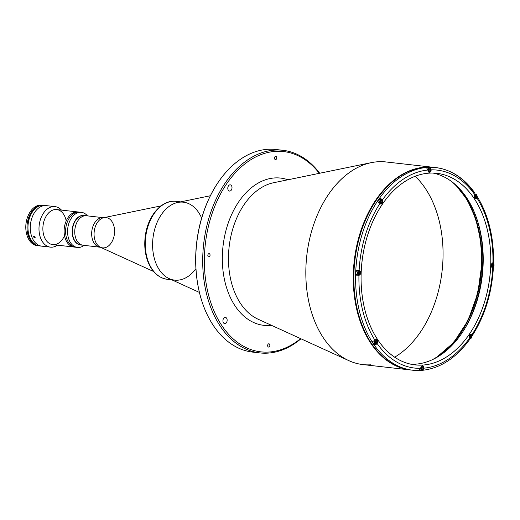 <?xml version="1.0" encoding="UTF-8"?>
<svg xmlns="http://www.w3.org/2000/svg" width="520" height="520" viewBox="0 0 520 520"><rect width="100%" height="100%" fill="white"/><g stroke="black" fill="none" stroke-linecap="round" stroke-linejoin="round"><path stroke-width="0.78" d="M42.465 205.316A20.312 13.566 96.5 0 0 28.184 220.733L28.477 220.766A20.312 13.566 -83.5 0 1 41.366 205.439A20.312 13.566 96.5 0 0 28.477 220.766L28.711 220.792M28.301 231.927L28.067 231.9A20.312 13.566 96.5 0 0 36.868 245.232A20.312 13.566 -83.5 0 1 28.067 231.9L27.774 231.868A20.312 13.566 96.5 0 0 37.908 245.596M42.757 205.303A20.312 13.566 96.5 0 0 27.807 220.688L27.924 220.701A20.312 13.566 -83.5 0 1 42.712 205.303A20.312 13.566 96.5 0 0 27.924 220.701L28.041 220.714A20.312 13.566 -83.5 0 1 42.634 205.309A20.312 13.566 96.5 0 0 28.041 220.714L28.152 220.733A20.312 13.566 -83.5 0 1 42.51 205.316M37.947 245.609A20.312 13.566 -83.5 0 1 27.748 231.862L27.631 231.849A20.312 13.566 96.5 0 0 38.071 245.642A20.312 13.566 -83.5 0 1 27.631 231.849L27.514 231.836A20.312 13.566 96.5 0 0 38.148 245.661A20.312 13.566 -83.5 0 1 27.514 231.836L27.398 231.822A20.312 13.566 96.5 0 0 38.188 245.667M77.454 247.429L52.754 244.634A17.648 11.784 96.5 0 1 43.03 225.778A17.648 11.784 96.5 0 1 56.725 209.567L77.968 211.965A17.648 11.784 96.5 0 0 64.279 228.183A17.648 11.784 96.5 0 0 74.002 247.039A17.648 11.784 -83.5 0 1 64.279 228.183A17.648 11.784 -83.5 0 1 77.968 211.965L79.45 212.134A17.648 11.784 96.5 0 0 65.761 228.345A17.648 11.784 96.5 0 0 75.484 247.208L75.484 247.208A17.648 11.784 -83.5 0 1 65.754 228.345A17.648 11.784 -83.5 0 1 79.45 212.134L81.419 212.355A17.648 11.784 -83.5 0 1 87.458 215.885A17.648 11.784 96.5 0 0 71.89 217.399A17.648 11.784 96.5 0 0 69.29 240.389A17.648 11.784 96.5 0 0 84.123 245.343A17.648 11.784 -83.5 0 1 77.454 247.429A17.648 11.784 -83.5 0 1 67.724 228.572A17.648 11.784 -83.5 0 1 81.419 212.355M375.622 342.375A2.158 1.443 96.5 0 0 375.752 341.003M372.873 341.757A2.158 1.443 96.5 0 0 374.082 343.74A2.158 1.443 96.5 0 0 374.244 343.746M375.869 343.928A2.158 1.443 -83.5 0 1 375.707 343.922A2.158 1.443 -83.5 0 1 374.569 342.628A2.158 1.443 -83.5 0 1 374.913 340.418A2.158 1.443 96.5 0 0 374.569 342.628A2.158 1.443 96.5 0 0 375.707 343.922A2.158 1.443 96.5 0 0 375.869 343.928A2.158 1.443 96.5 0 0 377.143 342.836M375.082 340.178A2.158 1.443 -83.5 0 1 376.194 339.638A2.158 1.443 96.5 0 0 375.082 340.178M375.993 343.785A2.002 1.333 -83.5 0 1 374.94 340.86A2.002 1.333 -83.5 0 1 377.267 340.73A2.002 1.333 -83.5 0 1 375.993 343.785A2.002 1.333 96.5 0 0 377.267 340.73A2.002 1.333 96.5 0 0 374.94 340.86A2.002 1.333 96.5 0 0 375.993 343.785M377.344 341.016A2.158 1.443 96.5 0 0 376.194 339.638L375.739 339.586M375.414 341.257L375.369 342.407L375.414 341.257L376.11 340.639L376.76 341.178L376.721 342.329L376.025 342.947L376.721 342.329L375.479 342.498M376.025 342.947L375.369 342.407M375.719 340.984L376.76 341.178L376.11 340.639M422.182 370.116A2.002 1.333 96.5 0 0 423.456 367.068A2.002 1.333 96.5 0 0 421.129 367.198A2.002 1.333 96.5 0 0 422.182 370.116A2.002 1.333 -83.5 0 1 421.129 367.198A2.002 1.333 -83.5 0 1 423.456 367.068A2.002 1.333 -83.5 0 1 422.182 370.116M422.214 369.278L421.564 368.745L421.603 367.588L422.299 366.971L422.955 367.51L422.91 368.667L422.214 369.278M420.082 370.032A2.158 1.443 96.5 0 0 420.271 370.071L422.078 370.26A2.158 1.443 -83.5 0 1 421.896 370.26A2.158 1.443 -83.5 0 1 420.706 368.635A2.158 1.443 96.5 0 0 421.896 370.26A2.158 1.443 96.5 0 0 422.065 370.26A2.158 1.443 96.5 0 0 423.332 369.174M423.54 367.348A2.158 1.443 96.5 0 0 422.383 365.969A2.158 1.443 96.5 0 0 421.278 366.509A2.158 1.443 -83.5 0 1 422.383 365.969C424.099 367.445 423.995 368.875 422.078 370.26M421.746 368.894A2.158 1.443 96.5 0 0 421.935 367.296M470.067 337.214A2.158 1.443 96.5 0 0 470.256 335.615M470.379 338.579A2.158 1.443 -83.5 0 1 470.216 338.579A2.158 1.443 -83.5 0 1 469.261 337.805A2.158 1.443 96.5 0 0 470.216 338.579A2.158 1.443 96.5 0 0 470.379 338.579A2.158 1.443 96.5 0 0 471.653 337.493M469.599 334.828A2.158 1.443 -83.5 0 1 470.704 334.288A2.158 1.443 96.5 0 0 469.599 334.828M470.503 338.435A2.002 1.333 -83.5 0 1 469.45 335.517A2.002 1.333 -83.5 0 1 471.776 335.387A2.002 1.333 -83.5 0 1 470.503 338.435A2.002 1.333 96.5 0 0 471.776 335.387A2.002 1.333 96.5 0 0 469.45 335.517A2.002 1.333 96.5 0 0 470.503 338.435M471.861 335.666A2.158 1.443 96.5 0 0 470.704 334.288L470.256 334.237M470.301 336.882L471.231 336.986L471.269 335.829L470.347 335.725L470.301 336.882M469.879 337.064L470.535 337.603L469.879 337.064L469.924 335.907L470.62 335.29L471.269 335.829L471.231 336.986L470.535 337.603M470.62 335.29L469.924 335.907M358.547 273.637A2.158 1.443 96.5 0 0 358.741 272.038M357.292 270.536A2.158 1.443 96.5 0 0 355.869 272.714A2.158 1.443 96.5 0 0 357.078 274.82A2.158 1.443 96.5 0 0 357.24 274.82M357.078 274.82L358.878 275.008A2.158 1.443 -83.5 0 1 358.703 275.002A2.158 1.443 -83.5 0 1 357.513 272.695A2.158 1.443 -83.5 0 1 359.184 270.712A2.158 1.443 96.5 0 0 357.513 272.695A2.158 1.443 96.5 0 0 358.703 275.002A2.158 1.443 96.5 0 0 358.865 275.008A2.158 1.443 96.5 0 0 360.132 273.917M358.988 274.859A2.002 1.333 -83.5 0 1 357.929 271.94A2.002 1.333 -83.5 0 1 360.256 271.811A2.002 1.333 -83.5 0 1 358.988 274.859A2.002 1.333 96.5 0 0 360.256 271.811A2.002 1.333 96.5 0 0 357.929 271.94A2.002 1.333 96.5 0 0 358.988 274.859M360.341 272.09A2.158 1.443 96.5 0 0 359.184 270.712L357.559 270.53M359.015 274.027L358.365 273.488L358.404 272.331L359.099 271.713L359.756 272.252L359.71 273.409L359.015 274.027M358.787 273.306L359.71 273.409L359.756 272.252L358.826 272.149L358.787 273.306M380.757 202.312A2.158 1.443 96.5 0 0 380.887 200.947M382.479 200.954A2.158 1.443 96.5 0 0 381.329 199.576A2.158 1.443 96.5 0 0 379.652 201.558A2.158 1.443 96.5 0 0 380.841 203.866A2.158 1.443 -83.5 0 1 379.652 201.558A2.158 1.443 -83.5 0 1 381.329 199.576L379.704 199.394A2.158 1.443 96.5 0 0 378.007 201.792M381.128 203.723A2.002 1.333 -83.5 0 1 380.075 200.805A2.002 1.333 -83.5 0 1 382.401 200.675A2.002 1.333 -83.5 0 1 381.128 203.723A2.002 1.333 96.5 0 0 382.401 200.675A2.002 1.333 96.5 0 0 380.075 200.805A2.002 1.333 96.5 0 0 381.128 203.723M380.393 203.814L380.841 203.866A2.158 1.443 96.5 0 0 381.004 203.866A2.158 1.443 96.5 0 0 382.278 202.781M380.549 201.194L380.504 202.352L380.549 201.194L381.245 200.577L381.894 201.117L381.856 202.274L381.16 202.891L381.856 202.274L380.614 202.442M381.16 202.891L380.504 202.352M380.854 200.922L381.894 201.117L381.245 200.577M429.449 172.042A2.002 1.333 96.5 0 0 430.723 168.994A2.002 1.333 96.5 0 0 428.396 169.124A2.002 1.333 96.5 0 0 429.449 172.042A2.002 1.333 -83.5 0 1 428.396 169.124A2.002 1.333 -83.5 0 1 430.723 168.994A2.002 1.333 -83.5 0 1 429.449 172.042M429.475 171.21L428.825 170.671L428.863 169.514L429.559 168.896L430.216 169.436L430.176 170.593L429.475 171.21M428.714 172.133L429.338 172.185A2.158 1.443 -83.5 0 1 429.163 172.185A2.158 1.443 -83.5 0 1 428.207 171.411A2.158 1.443 96.5 0 0 429.163 172.185A2.158 1.443 96.5 0 0 429.325 172.185A2.158 1.443 96.5 0 0 430.593 171.1M430.8 169.273A2.158 1.443 96.5 0 0 429.644 167.895A2.158 1.443 96.5 0 0 427.999 169.708A2.158 1.443 -83.5 0 1 429.644 167.895C431.36 169.37 431.256 170.8 429.338 172.185M429.013 170.82A2.158 1.443 96.5 0 0 429.201 169.221M429.644 167.895L428.019 167.713A2.158 1.443 96.5 0 0 427.251 167.934M475.3 196.859A2.158 1.443 96.5 0 0 475.423 196.105A2.158 1.443 96.5 0 0 475.365 195.41M474.903 198.464L475.351 198.517A2.158 1.443 -83.5 0 1 474.396 197.743A2.158 1.443 96.5 0 0 475.351 198.517A2.158 1.443 96.5 0 0 476.788 197.431M474.728 194.772A2.158 1.443 -83.5 0 1 475.839 194.233A2.158 1.443 96.5 0 0 474.728 194.772M477.054 196.313A2.002 1.333 -83.5 0 1 474.975 198.153A2.002 1.333 -83.5 0 1 475.104 194.701A2.002 1.333 -83.5 0 1 477.054 196.313A2.002 1.333 96.5 0 0 475.104 194.701A2.002 1.333 96.5 0 0 474.975 198.153A2.002 1.333 96.5 0 0 477.054 196.313M476.996 195.605A2.158 1.443 96.5 0 0 475.839 194.233L475.059 194.142M475.358 195.41L474.935 196.43L475.287 197.411L474.935 196.43L475.358 195.41L476.138 195.364L476.489 196.346L475.56 196.235L475.189 197.139M475.235 197.269L476.067 197.366L476.489 196.346L476.067 197.366L475.287 197.411M492.206 266.078A2.158 1.443 96.5 0 0 492.394 264.478M491.907 267.391L492.538 267.442A2.158 1.443 -83.5 0 1 492.362 267.436A2.158 1.443 -83.5 0 1 491.4 266.663A2.158 1.443 96.5 0 0 492.362 267.436A2.158 1.443 96.5 0 0 492.525 267.442A2.158 1.443 96.5 0 0 493.792 266.357M491.738 263.692A2.158 1.443 -83.5 0 1 492.843 263.153A2.158 1.443 96.5 0 0 491.738 263.692M492.648 267.3A2.002 1.333 -83.5 0 1 491.589 264.381A2.002 1.333 -83.5 0 1 493.916 264.245A2.002 1.333 -83.5 0 1 492.648 267.3A2.002 1.333 96.5 0 0 493.916 264.245A2.002 1.333 96.5 0 0 491.589 264.381A2.002 1.333 96.5 0 0 492.648 267.3M494 264.531A2.158 1.443 96.5 0 0 492.843 263.153L492.394 263.101M492.674 266.461L492.024 265.922L492.063 264.771L492.759 264.154L493.415 264.693L493.37 265.85L492.674 266.461M492.063 264.771L492.024 265.922M481.819 264.245L477.763 293.475L468.104 320.392L453.707 342.543L435.884 357.929A97.968 65.416 96.5 0 0 481.819 264.245A97.968 65.416 96.5 0 0 455.481 184.73L467.135 199.641L475.716 218.654L480.714 240.63L481.819 264.245M210.379 195.741L177.749 202.456A39.221 26.189 96.5 0 0 152.965 238.212A39.221 26.189 96.5 0 0 169.136 278.603L199.44 292.435M319.703 173.244A101.966 68.088 96.5 0 0 228.475 178.438A101.966 68.088 96.5 0 0 213.213 313.346A101.966 68.088 96.5 0 0 300.976 338.787A101.966 68.088 -83.5 0 1 259.857 352.924A101.966 68.088 -83.5 0 1 203.671 243.952A101.966 68.088 -83.5 0 1 282.783 150.28A101.966 68.088 -83.5 0 1 319.703 173.244M300.612 338.624A100.789 67.301 -83.5 0 1 214.578 312.344A100.789 67.301 -83.5 0 1 229.58 179.719A100.789 67.301 -83.5 0 1 319.312 173.329A100.789 67.301 96.5 0 0 229.58 179.719A100.789 67.301 96.5 0 0 214.578 312.344A100.789 67.301 96.5 0 0 300.612 338.624M256.392 352.397A101.966 68.088 -83.5 0 1 198.614 288.75A101.966 68.088 -83.5 0 1 208.748 199.154A101.966 68.088 -83.5 0 1 279.286 150.02A101.966 68.088 96.5 0 0 275.821 149.494A101.966 68.088 96.5 0 0 196.709 243.165A101.966 68.088 96.5 0 0 252.895 352.137L259.857 352.924M208.748 199.154L208.52 199.647A100.789 67.301 96.5 0 0 198.497 288.217L198.614 288.75M274.521 158.041A1.644 1.099 96.5 0 0 275.444 159.614A1.644 1.099 96.5 0 0 276.738 157.911A1.644 1.099 96.5 0 0 275.815 156.338A1.644 1.099 96.5 0 0 274.521 158.041A1.644 1.099 -83.5 0 1 276.237 156.526A1.644 1.099 -83.5 0 1 276.133 159.367A1.644 1.099 -83.5 0 1 274.521 158.041M207.838 255.339A1.644 1.099 96.5 0 0 208.761 256.919A1.644 1.099 96.5 0 0 210.054 255.216A1.644 1.099 96.5 0 0 209.131 253.643A1.644 1.099 96.5 0 0 207.838 255.339A1.644 1.099 -83.5 0 1 209.553 253.825A1.644 1.099 -83.5 0 1 209.45 256.672A1.644 1.099 -83.5 0 1 207.838 255.339M267.651 345.488A1.644 1.099 96.5 0 0 268.574 347.061A1.644 1.099 96.5 0 0 269.861 345.365A1.644 1.099 96.5 0 0 268.944 343.791A1.644 1.099 96.5 0 0 267.651 345.488A1.644 1.099 -83.5 0 1 269.36 343.974A1.644 1.099 -83.5 0 1 269.256 346.814A1.644 1.099 -83.5 0 1 267.651 345.488M227.149 320.385A3.139 2.093 96.5 0 0 225.394 317.389A3.139 2.093 96.5 0 0 222.931 320.625A3.139 2.093 96.5 0 0 224.686 323.622A3.139 2.093 96.5 0 0 227.149 320.385M232.011 187.837A3.139 2.093 96.5 0 0 230.256 184.841A3.139 2.093 96.5 0 0 227.792 188.078A3.139 2.093 96.5 0 0 229.547 191.074A3.139 2.093 96.5 0 0 232.011 187.837M198.556 288.483A100.789 67.301 -83.5 0 1 208.631 199.4M227.792 188.078A3.139 2.093 -83.5 0 1 231.056 185.192A3.139 2.093 -83.5 0 1 230.854 190.606A3.139 2.093 -83.5 0 1 227.792 188.078M222.931 320.625A3.139 2.093 -83.5 0 1 226.194 317.74A3.139 2.093 -83.5 0 1 225.999 323.154A3.139 2.093 -83.5 0 1 222.931 320.625M271.472 325.319A74.107 49.478 -83.5 0 1 223.028 246.142A74.107 49.478 -83.5 0 1 287.937 179.784A74.107 49.478 96.5 0 0 223.028 246.142A74.107 49.478 96.5 0 0 271.472 325.319M410.716 369.993L362.986 364.591A101.966 68.088 96.5 0 1 306.793 255.619A101.966 68.088 96.5 0 1 385.912 161.948L433.349 167.317A101.966 68.088 96.5 0 0 354.231 260.981A101.966 68.088 96.5 0 0 410.423 369.96A101.966 68.088 96.5 0 0 410.716 369.993A101.966 68.088 -83.5 0 1 410.423 369.96A101.966 68.088 -83.5 0 1 354.231 260.981A101.966 68.088 -83.5 0 1 433.349 167.317L433.641 167.349M429.5 167.882A101.185 67.561 -83.5 0 1 430.553 167.908M423.774 368.901A101.185 67.561 -83.5 0 1 423.423 368.959M422.409 369.109A101.185 67.561 -83.5 0 1 422.058 369.154M394.687 357.182A101.966 68.088 96.5 0 0 442.098 270.927A101.966 68.088 96.5 0 0 415.155 176.254A101.966 68.088 -83.5 0 1 442.962 259.396A101.966 68.088 -83.5 0 1 394.687 357.182M370.728 364.806A101.966 68.088 -83.5 0 1 348.835 360.64A101.966 68.088 -83.5 0 1 306.793 255.619A101.966 68.088 -83.5 0 1 371.235 162.643L273.553 182.741A70.284 46.93 96.5 0 0 229.131 246.831A70.284 46.93 96.5 0 0 258.108 319.221A70.284 46.93 -83.5 0 1 229.131 246.831A70.284 46.93 -83.5 0 1 273.553 182.741M477.737 221.656A100.009 66.775 -83.5 0 1 465.835 326.911A100.009 66.775 96.5 0 0 477.737 221.656M451.809 181.721A98.046 65.468 -83.5 0 1 480.551 275.275A98.046 65.468 -83.5 0 1 431.632 360.041M411.873 370.116A101.966 68.088 -83.5 0 1 354.809 261.047A101.966 68.088 -83.5 0 1 434.798 167.486M422.968 369.804A101.966 68.088 96.5 0 0 423.339 369.753A101.966 68.088 -83.5 0 1 422.019 369.935M381.062 198.712A97.968 65.416 96.5 0 0 380.49 199.485M375.934 343.922A97.968 65.416 96.5 0 0 376.253 344.351M429.429 167.869L429.449 167.297A101.966 68.088 96.5 0 0 426.29 167.472A101.966 68.088 -83.5 0 1 429.449 167.297L429.507 167.303A101.966 68.088 -83.5 0 1 435.669 167.577A101.966 68.088 -83.5 0 1 474.214 192.79M422.325 370.325C440.369 368.303 456.163 358 469.709 339.404L469.515 338.26A99.612 66.514 -83.5 0 1 423.891 368.173L422.006 370.312A101.966 68.088 -83.5 0 1 420.426 370.428A101.966 68.088 -83.5 0 1 419.309 370.481A101.966 68.088 96.5 0 0 422.006 370.312L422.006 370.266M422.428 365.085A96.401 64.363 96.5 0 0 490.418 270.887A96.401 64.363 96.5 0 0 436.781 173.31A96.401 64.363 96.5 0 0 361.991 261.859A96.401 64.363 96.5 0 0 415.11 364.884A96.401 64.363 96.5 0 0 422.428 365.085A96.401 64.363 -83.5 0 1 371.612 224.276A96.401 64.363 -83.5 0 1 483.801 217.925A96.401 64.363 -83.5 0 1 422.428 365.085M432.965 173.05A96.401 64.363 -83.5 0 1 482.573 272.877A96.401 64.363 -83.5 0 1 414.824 364.228A96.401 64.363 -83.5 0 1 411.326 364.286M422.325 370.318L422.065 370.318A101.966 68.088 96.5 0 0 422.584 370.266A101.966 68.088 -83.5 0 1 422.065 370.318M474.715 194.799A2.353 1.573 96.5 0 0 474.247 197.249A2.353 1.573 96.5 0 0 475.507 198.731A2.353 1.573 96.5 0 0 476.827 197.983A2.353 1.573 -83.5 0 1 474.591 198.114A2.353 1.573 -83.5 0 1 474.715 194.799L474.988 193.193C464.301 178.113 451.197 169.578 435.669 167.577L433.927 167.381A101.966 68.088 96.5 0 0 354.809 261.047A101.966 68.088 96.5 0 0 411.001 370.026L412.744 370.221A101.966 68.088 -83.5 0 0 418.906 370.5L420.732 368.349A99.612 66.514 -83.5 0 1 377.117 343.486L374.199 345.013A101.966 68.088 96.5 0 0 412.744 370.221A101.966 68.088 96.5 0 0 418.906 370.5L412.744 370.221A101.966 68.088 -83.5 0 1 374.199 345.013L374.94 343.837M372.021 341.816A101.966 68.088 96.5 0 0 374.14 345.007A101.966 68.088 -83.5 0 1 372.021 341.816L374.998 340.301A99.612 66.514 -83.5 0 1 358.943 275.223L355.622 275.119A101.966 68.088 96.5 0 0 372.079 341.822A101.966 68.088 -83.5 0 1 355.622 275.119L357.234 275.015A2.353 1.573 96.5 0 0 357.701 274.885A2.353 1.573 -83.5 0 1 357.234 275.015L359.034 275.223A2.353 1.573 96.5 0 0 360.692 272.922A2.353 1.573 96.5 0 0 359.379 270.536A2.353 1.573 96.5 0 0 359.203 270.536A2.353 1.573 -83.5 0 1 360.698 272.786A2.353 1.573 -83.5 0 1 359.034 275.223L358.943 275.223A99.612 66.514 96.5 0 0 374.998 340.301L375.063 340.204A2.353 1.573 -83.5 0 1 377.299 340.08A2.353 1.573 -83.5 0 1 377.182 343.395A2.353 1.573 96.5 0 0 377.644 340.945A2.353 1.573 96.5 0 0 376.389 339.463A2.353 1.573 96.5 0 0 375.063 340.204M376.876 343.356L377.117 343.486A99.612 66.514 96.5 0 0 420.732 368.349L420.732 368.225A2.353 1.573 -83.5 0 1 422.403 365.788A2.353 1.573 -83.5 0 1 423.897 368.043L423.891 368.173A99.612 66.514 96.5 0 0 469.515 338.26L469.456 338.175A2.353 1.573 -83.5 0 1 469.579 334.861A2.353 1.573 -83.5 0 1 471.816 334.731L471.959 336.07M355.738 270.426A101.966 68.088 96.5 0 0 355.563 275.113A101.966 68.088 -83.5 0 1 355.738 270.426L359.119 270.536A99.612 66.514 -83.5 0 1 380.022 203.372L377.221 201.584A101.966 68.088 96.5 0 0 355.797 270.433A101.966 68.088 -83.5 0 1 377.221 201.584L377.163 201.578A101.966 68.088 -83.5 0 1 379.522 198.133A101.966 68.088 96.5 0 0 377.163 201.578M380.413 199.472L379.581 198.139L382.382 199.933A99.612 66.514 -83.5 0 1 427.999 170.02L426.348 167.479A101.966 68.088 96.5 0 0 379.581 198.139A101.966 68.088 -83.5 0 1 426.348 167.479L426.29 167.472M435.669 167.577A101.966 68.088 96.5 0 0 429.507 167.303L431.165 169.839A99.612 66.514 -83.5 0 1 474.779 194.708A99.612 66.514 96.5 0 0 431.165 169.839L431.158 169.969A2.353 1.573 -83.5 0 1 429.494 172.4A2.353 1.573 -83.5 0 1 427.999 170.15L427.999 170.02A99.612 66.514 96.5 0 0 382.382 199.933L382.441 200.018A2.353 1.573 -83.5 0 1 382.317 203.333A2.353 1.573 -83.5 0 1 380.081 203.463A2.353 1.573 96.5 0 0 380.991 204.081A2.353 1.573 96.5 0 0 382.649 202.677A2.353 1.573 96.5 0 0 382.441 200.018L382.07 199.979M477.094 196.372L476.892 197.893L476.522 197.951M492.863 262.971A2.353 1.573 96.5 0 0 491.205 265.272A2.353 1.573 96.5 0 0 492.512 267.651A2.353 1.573 96.5 0 0 492.687 267.657A2.353 1.573 -83.5 0 1 491.192 265.408A2.353 1.573 -83.5 0 1 492.863 262.971L492.947 262.971A99.612 66.514 96.5 0 0 476.892 197.893A99.612 66.514 -83.5 0 1 492.947 262.971L492.791 262.678M492.778 267.651A99.612 66.514 -83.5 0 1 471.874 334.822A99.612 66.514 96.5 0 0 492.778 267.651L492.336 267.618M380.081 203.463L380.022 203.372A99.612 66.514 96.5 0 0 359.119 270.536L359.203 270.536M471.445 334.692L471.816 334.731A2.353 1.573 96.5 0 0 470.899 334.113A2.353 1.573 96.5 0 0 469.248 335.517A2.353 1.573 96.5 0 0 469.456 338.175M83.772 215.469L86.385 215.761A14.826 9.899 96.5 0 0 74.886 229.379A14.826 9.899 96.5 0 0 83.05 245.225A14.826 9.899 -83.5 0 1 74.757 231.056A14.826 9.899 -83.5 0 1 86.385 215.761L103.305 217.678A14.826 9.899 96.5 0 0 91.799 231.296A14.826 9.899 96.5 0 0 99.97 247.136A14.826 9.899 -83.5 0 1 91.799 231.296A14.826 9.899 -83.5 0 1 103.305 217.678L103.838 217.659A15.249 10.179 -83.5 0 1 114.562 232.128A15.249 10.179 -83.5 0 1 100.49 247.273A15.249 10.179 -83.5 0 1 94.205 231.562A15.249 10.179 -83.5 0 1 103.838 217.659A15.249 10.179 96.5 0 0 94.205 231.562A15.249 10.179 96.5 0 0 100.49 247.273L80.73 244.959A14.826 9.899 -83.5 0 1 72.566 229.119A14.826 9.899 -83.5 0 1 84.065 215.501A14.826 9.899 96.5 0 0 72.436 230.796A14.826 9.899 96.5 0 0 80.73 244.959L80.444 244.927A14.826 9.899 96.5 0 0 80.587 244.94A14.826 9.899 -83.5 0 1 72.273 229.086A14.826 9.899 -83.5 0 1 83.922 215.482A14.826 9.899 96.5 0 0 83.772 215.469A14.826 9.899 96.5 0 0 72.273 229.086A14.826 9.899 96.5 0 0 80.444 244.927M201.643 218.114A39.221 26.189 96.5 0 0 164.274 210.853A39.221 26.189 96.5 0 0 157.879 267.404A39.221 26.189 96.5 0 0 195.923 268.678M171.769 279.812L167.252 279.298C158.776 278.012 152.419 272.382 148.194 262.418C144.852 253.942 143.956 244.673 145.496 234.598C148.356 215.072 162.26 199.433 176.072 201.357A39.221 26.189 96.5 0 0 145.639 237.386A39.221 26.189 96.5 0 0 167.252 279.298A39.221 26.189 -83.5 0 1 145.639 237.386A39.221 26.189 -83.5 0 1 176.072 201.357L180.589 201.87M174.577 280.124A39.221 26.189 -83.5 0 1 152.965 238.212A39.221 26.189 -83.5 0 1 183.391 202.189M61.47 210.1A20.391 13.617 96.5 0 0 43.823 212.667A20.391 13.617 96.5 0 0 40.872 238.732A20.391 13.617 96.5 0 0 57.505 245.174A20.391 13.617 -83.5 0 1 50.414 247.136A20.391 13.617 -83.5 0 1 39.176 225.342A20.391 13.617 -83.5 0 1 55.003 206.609A20.391 13.617 -83.5 0 1 61.47 210.1M64.363 236.041A17.648 11.784 -83.5 0 1 45.864 239.947A17.648 11.784 -83.5 0 1 48.958 212.596A17.648 11.784 -83.5 0 1 66.118 220.532M46.625 205.927L48.328 205.914L46.384 205.855M50.414 247.136L39.39 245.889A20.391 13.617 96.5 0 1 28.152 224.094A20.391 13.617 96.5 0 1 43.979 205.361L46.3 205.621A20.391 13.617 96.5 0 0 30.472 224.354A20.391 13.617 96.5 0 0 41.711 246.149A20.391 13.617 -83.5 0 1 30.472 224.354A20.391 13.617 -83.5 0 1 46.3 205.621L55.003 206.609M34.691 237.822L33.735 237.107L33.806 236.217L34.97 236.815L35.133 237.588L34.691 237.822L35.165 237.361L34.769 236.555L34.014 236.165L33.599 236.567L34.691 237.822M46.423 205.822L48.328 205.914L46.878 205.953M40.56 245.947A20.391 13.617 -83.5 0 1 28.152 224.094A20.391 13.617 -83.5 0 1 45.13 205.562M26.364 232.875A20 13.358 -83.5 0 1 28.372 215.131A20 13.358 96.5 0 0 28.334 215.215A20 13.358 96.5 0 0 26.345 232.791A20 13.358 96.5 0 0 26.364 232.875M37.837 245.694A20.391 13.617 -83.5 0 1 26.384 232.967A20.391 13.617 -83.5 0 1 28.405 215.046A20.391 13.617 -83.5 0 1 42.419 205.205M43.498 205.316A20.391 13.617 96.5 0 0 27.196 223.983A20.391 13.617 96.5 0 0 38.916 245.823A20.391 13.617 -83.5 0 1 38.434 245.778A20.391 13.617 -83.5 0 1 27.196 223.983A20.391 13.617 -83.5 0 1 43.017 205.25A20.391 13.617 -83.5 0 1 43.498 205.316M43.017 205.25L41.821 205.114A20.391 13.617 96.5 0 0 26 223.847A20.391 13.617 96.5 0 0 37.239 245.642L38.434 245.778M374.082 343.74L375.882 343.928C377.806 342.543 377.904 341.113 376.194 339.638M421.935 365.918L422.383 365.969M469.657 338.513L470.399 338.579C472.316 337.194 472.413 335.764 470.704 334.288M358.878 275.008C360.796 273.624 360.9 272.188 359.184 270.712M380.841 203.866L381.024 203.866C382.941 202.482 383.038 201.052 381.329 199.576M475.351 198.517L477.094 196.3L475.839 194.233M492.538 267.442C494.455 266.058 494.559 264.628 492.843 263.153M275.821 149.494L282.783 150.28M348.835 360.64L258.108 319.221M493.558 262.853C493.903 236.997 488.423 214.844 477.12 196.411M472.075 335.946C484.725 316.251 491.822 293.449 493.389 267.54M153.582 271.505L100.49 247.273M161.005 205.9L103.838 217.659"/></g></svg>
